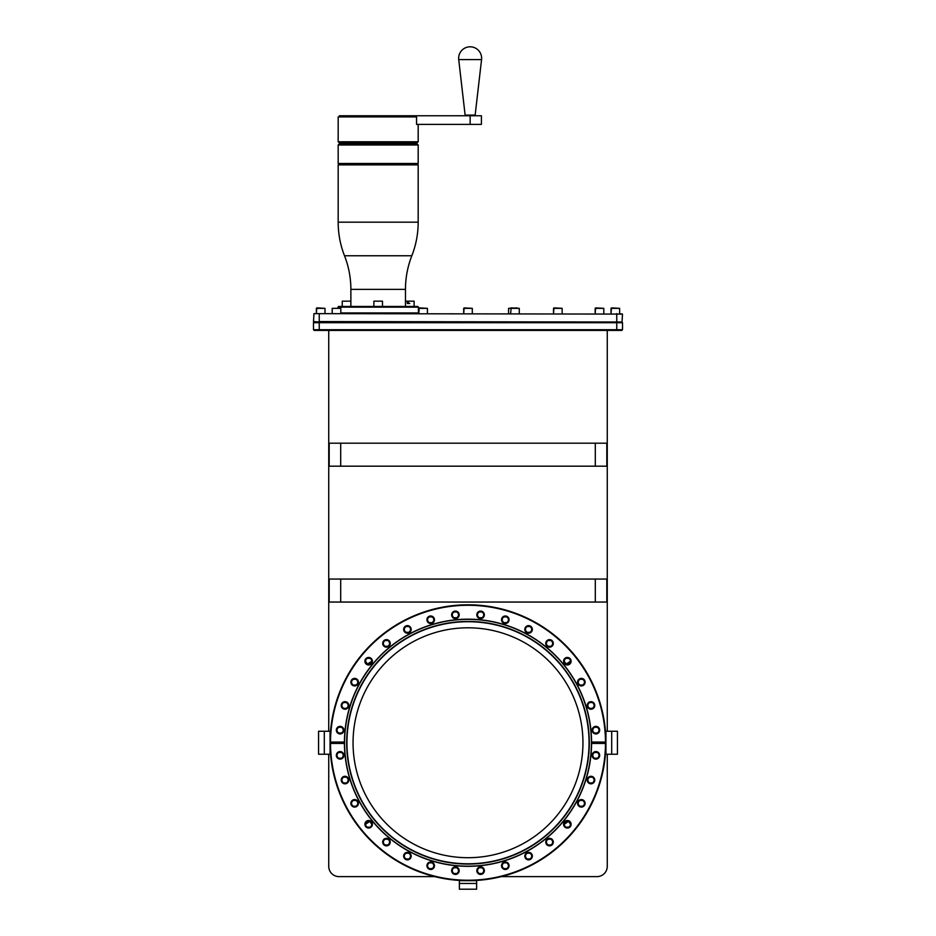 <?xml version="1.0" encoding="UTF-8"?>
<svg xmlns="http://www.w3.org/2000/svg" width="936" height="936" viewBox="0 0 936 936"><rect width="100%" height="100%" fill="white"/><g stroke="black" fill="none" stroke-linecap="round" stroke-linejoin="round"><path stroke-width="1.4" d="M434.737 876.622L339.031 876.622A10.296 10.296 0 0 1 328.735 866.327L328.735 754.24L328.735 866.327M596.969 876.622L501.263 876.622L596.969 876.622A10.296 10.296 0 0 0 607.265 866.327L607.265 754.24M328.735 330.408L328.735 731.25L328.735 330.408M607.265 731.25L607.265 330.408M340.692 579.056L329.191 579.056L329.191 602.047L595.308 602.047L595.308 579.056L340.692 579.056L340.692 602.047M595.308 579.056L606.809 579.056L606.809 602.047L595.308 602.047M340.692 443.184L340.692 466.175L595.308 466.175L595.308 443.184L329.191 443.184L329.191 466.175L340.692 466.175M595.308 443.184L606.809 443.184L606.809 466.175L595.308 466.175M330.057 742.061A137.943 137.943 0 0 1 468 604.808A137.943 137.943 0 0 1 605.943 742.061L605.943 743.441A137.943 137.943 0 0 1 468 880.694A137.943 137.943 0 0 1 330.057 743.441L330.057 742.061L344.425 742.061A123.575 123.575 0 0 1 468 619.176A123.575 123.575 0 0 1 591.575 742.061L605.487 742.061A137.487 137.487 0 0 0 468 605.264A137.487 137.487 0 0 0 330.513 742.061L330.057 742.061M605.943 743.441L591.575 743.441A123.575 123.575 0 0 1 468 866.327A123.575 123.575 0 0 1 344.425 743.441L330.513 743.441A137.487 137.487 0 0 0 468 880.238A137.487 137.487 0 0 0 605.487 743.441L605.943 743.441M592.125 730.15A3.767 3.767 0 0 0 595.904 733.918A3.767 3.767 0 0 0 599.672 730.15A3.767 3.767 0 0 0 595.904 726.383A3.767 3.767 0 0 0 592.125 730.15M587.211 705.44A3.767 3.767 0 0 0 590.979 709.219A3.767 3.767 0 0 0 594.758 705.44A3.767 3.767 0 0 0 590.979 701.672A3.767 3.767 0 0 0 587.211 705.44M577.57 682.168A3.767 3.767 0 0 0 581.338 685.936A3.767 3.767 0 0 0 585.117 682.168A3.767 3.767 0 0 0 581.338 678.401A3.767 3.767 0 0 0 577.57 682.168M563.577 661.214A3.767 3.767 0 0 0 567.345 664.993A3.767 3.767 0 0 0 571.112 661.214A3.767 3.767 0 0 0 567.345 657.446A3.767 3.767 0 0 0 563.577 661.214M545.758 643.406A3.767 3.767 0 0 0 549.526 647.174A3.767 3.767 0 0 0 553.305 643.406A3.767 3.767 0 0 0 549.526 639.639A3.767 3.767 0 0 0 545.758 643.406M524.815 629.402A3.767 3.767 0 0 0 528.583 633.181A3.767 3.767 0 0 0 532.35 629.402A3.767 3.767 0 0 0 528.583 625.634A3.767 3.767 0 0 0 524.815 629.402M501.532 619.761A3.767 3.767 0 0 0 505.311 623.54A3.767 3.767 0 0 0 509.079 619.761A3.767 3.767 0 0 0 505.311 615.993A3.767 3.767 0 0 0 501.532 619.761M476.822 614.847A3.767 3.767 0 0 0 480.601 618.626A3.767 3.767 0 0 0 484.368 614.847A3.767 3.767 0 0 0 480.601 611.079A3.767 3.767 0 0 0 476.822 614.847M451.632 614.847A3.767 3.767 0 0 0 455.399 618.626A3.767 3.767 0 0 0 459.178 614.847A3.767 3.767 0 0 0 455.399 611.079A3.767 3.767 0 0 0 451.632 614.847M426.921 619.761A3.767 3.767 0 0 0 430.689 623.54A3.767 3.767 0 0 0 434.468 619.761A3.767 3.767 0 0 0 430.689 615.993A3.767 3.767 0 0 0 426.921 619.761M403.65 629.402A3.767 3.767 0 0 0 407.417 633.181A3.767 3.767 0 0 0 411.185 629.402A3.767 3.767 0 0 0 407.417 625.634A3.767 3.767 0 0 0 403.65 629.402M382.695 643.406A3.767 3.767 0 0 0 386.474 647.174A3.767 3.767 0 0 0 390.242 643.406A3.767 3.767 0 0 0 386.474 639.639A3.767 3.767 0 0 0 382.695 643.406M364.888 661.214A3.767 3.767 0 0 0 368.655 664.993A3.767 3.767 0 0 0 372.423 661.214A3.767 3.767 0 0 0 368.655 657.446A3.767 3.767 0 0 0 364.888 661.214M350.883 682.168A3.767 3.767 0 0 0 354.662 685.936A3.767 3.767 0 0 0 358.43 682.168A3.767 3.767 0 0 0 354.662 678.401A3.767 3.767 0 0 0 350.883 682.168M341.242 705.44A3.767 3.767 0 0 0 345.021 709.219A3.767 3.767 0 0 0 348.789 705.44A3.767 3.767 0 0 0 345.021 701.672A3.767 3.767 0 0 0 341.242 705.44M336.328 730.15A3.767 3.767 0 0 0 340.096 733.918A3.767 3.767 0 0 0 343.875 730.15A3.767 3.767 0 0 0 340.096 726.383A3.767 3.767 0 0 0 336.328 730.15M336.328 755.352A3.767 3.767 0 0 0 340.096 759.119A3.767 3.767 0 0 0 343.875 755.352A3.767 3.767 0 0 0 340.096 751.573A3.767 3.767 0 0 0 336.328 755.352M341.242 780.051A3.767 3.767 0 0 0 345.021 783.83A3.767 3.767 0 0 0 348.789 780.051A3.767 3.767 0 0 0 345.021 776.283A3.767 3.767 0 0 0 341.242 780.051M350.883 803.334A3.767 3.767 0 0 0 354.662 807.101A3.767 3.767 0 0 0 358.43 803.334A3.767 3.767 0 0 0 354.662 799.566A3.767 3.767 0 0 0 350.883 803.334M364.888 824.277A3.767 3.767 0 0 0 368.655 828.056A3.767 3.767 0 0 0 372.423 824.277A3.767 3.767 0 0 0 368.655 820.509A3.767 3.767 0 0 0 364.888 824.277M382.695 842.096A3.767 3.767 0 0 0 386.474 845.863A3.767 3.767 0 0 0 390.242 842.096A3.767 3.767 0 0 0 386.474 838.328A3.767 3.767 0 0 0 382.695 842.096M403.65 856.089A3.767 3.767 0 0 0 407.417 859.868A3.767 3.767 0 0 0 411.185 856.089A3.767 3.767 0 0 0 407.417 852.322A3.767 3.767 0 0 0 403.65 856.089M426.921 865.73A3.767 3.767 0 0 0 430.689 869.509A3.767 3.767 0 0 0 434.468 865.73A3.767 3.767 0 0 0 430.689 861.962A3.767 3.767 0 0 0 426.921 865.73M451.632 870.644A3.767 3.767 0 0 0 455.399 874.423A3.767 3.767 0 0 0 459.178 870.644A3.767 3.767 0 0 0 455.399 866.876A3.767 3.767 0 0 0 451.632 870.644M476.822 870.644A3.767 3.767 0 0 0 480.601 874.423A3.767 3.767 0 0 0 484.368 870.644A3.767 3.767 0 0 0 480.601 866.876A3.767 3.767 0 0 0 476.822 870.644M501.532 865.73A3.767 3.767 0 0 0 505.311 869.509A3.767 3.767 0 0 0 509.079 865.73A3.767 3.767 0 0 0 505.311 861.962A3.767 3.767 0 0 0 501.532 865.73M524.815 856.089A3.767 3.767 0 0 0 528.583 859.868A3.767 3.767 0 0 0 532.35 856.089A3.767 3.767 0 0 0 528.583 852.322A3.767 3.767 0 0 0 524.815 856.089M545.758 842.096A3.767 3.767 0 0 0 549.526 845.863A3.767 3.767 0 0 0 553.305 842.096A3.767 3.767 0 0 0 549.526 838.328A3.767 3.767 0 0 0 545.758 842.096M563.577 824.277A3.767 3.767 0 0 0 567.345 828.056A3.767 3.767 0 0 0 571.112 824.277A3.767 3.767 0 0 0 567.345 820.509A3.767 3.767 0 0 0 563.577 824.277M577.57 803.334A3.767 3.767 0 0 0 581.338 807.101A3.767 3.767 0 0 0 585.117 803.334A3.767 3.767 0 0 0 581.338 799.566A3.767 3.767 0 0 0 577.57 803.334M587.211 780.051A3.767 3.767 0 0 0 590.979 783.83A3.767 3.767 0 0 0 594.758 780.051A3.767 3.767 0 0 0 590.979 776.283A3.767 3.767 0 0 0 587.211 780.051M592.125 755.352A3.767 3.767 0 0 0 595.904 759.119A3.767 3.767 0 0 0 599.672 755.352A3.767 3.767 0 0 0 595.904 751.573A3.767 3.767 0 0 0 592.125 755.352M591.575 743.441L591.575 742.061M344.425 742.061L344.425 743.441M468 621.586A121.165 121.165 0 0 1 589.165 742.751A121.165 121.165 0 0 1 468 863.905A121.165 121.165 0 0 1 346.835 742.751A121.165 121.165 0 0 1 468 621.586M353.047 742.751A114.952 114.952 0 0 1 468 627.799A114.952 114.952 0 0 1 582.952 742.751A114.952 114.952 0 0 1 468 857.704A114.952 114.952 0 0 1 353.047 742.751M592.921 729.191L592.769 730.15A3.124 3.124 0 0 0 595.904 733.274A3.124 3.124 0 0 0 599.028 730.15L598.876 729.191M592.921 731.121L592.769 730.15A3.124 3.124 0 0 1 595.904 727.026A3.124 3.124 0 0 1 599.028 730.15L598.876 731.121M588.007 704.48L587.855 705.44A3.124 3.124 0 0 0 590.979 708.575A3.124 3.124 0 0 0 594.114 705.44L593.962 704.48M588.007 706.411L587.855 705.44A3.124 3.124 0 0 1 590.979 702.316A3.124 3.124 0 0 1 594.114 705.44L593.962 706.411M578.366 681.197L578.214 682.168A3.124 3.124 0 0 0 581.338 685.292A3.124 3.124 0 0 0 584.473 682.168L584.321 681.197M578.366 683.128L578.214 682.168A3.124 3.124 0 0 1 581.338 679.045A3.124 3.124 0 0 1 584.473 682.168L584.321 683.128M564.373 660.254L564.221 661.214A3.124 3.124 0 0 0 567.345 664.349A3.124 3.124 0 0 0 570.469 661.214L570.316 660.254M564.221 661.214A3.124 3.124 0 0 1 567.345 658.09A3.124 3.124 0 0 1 570.469 661.214L566.151 664.104L564.221 661.214M546.554 642.435L546.402 643.406A3.124 3.124 0 0 0 549.526 646.53A3.124 3.124 0 0 0 552.661 643.406L552.509 642.435M546.554 644.366L546.402 643.406A3.124 3.124 0 0 1 549.526 640.282A3.124 3.124 0 0 1 552.661 643.406L552.509 644.366M525.611 628.442L525.459 629.402A3.124 3.124 0 0 0 528.583 632.537A3.124 3.124 0 0 0 531.707 629.402L531.554 628.442M525.611 630.373L525.459 629.402A3.124 3.124 0 0 1 528.583 626.278A3.124 3.124 0 0 1 531.707 629.402L531.554 630.373M502.328 618.801L502.176 619.761A3.124 3.124 0 0 0 505.311 622.896A3.124 3.124 0 0 0 508.435 619.761L508.283 618.801M502.328 620.732L502.176 619.761A3.124 3.124 0 0 1 505.311 616.637A3.124 3.124 0 0 1 508.435 619.761L508.283 620.732M477.629 613.887L477.465 614.847A3.124 3.124 0 0 0 480.601 617.982A3.124 3.124 0 0 0 483.725 614.847L483.573 613.887M477.629 615.818L477.465 614.847A3.124 3.124 0 0 1 480.601 611.723A3.124 3.124 0 0 1 483.725 614.847L483.573 615.818M452.427 613.887L452.275 614.847A3.124 3.124 0 0 0 455.399 617.982A3.124 3.124 0 0 0 458.535 614.847L458.371 613.887M452.427 615.818L452.275 614.847A3.124 3.124 0 0 1 455.399 611.723A3.124 3.124 0 0 1 458.535 614.847L458.371 615.818M427.717 618.801L427.565 619.761A3.124 3.124 0 0 0 430.689 622.896A3.124 3.124 0 0 0 433.824 619.761L433.672 618.801M427.717 620.732L427.565 619.761A3.124 3.124 0 0 1 430.689 616.637A3.124 3.124 0 0 1 433.824 619.761L433.672 620.732M404.446 628.442L404.293 629.402A3.124 3.124 0 0 0 407.417 632.537A3.124 3.124 0 0 0 410.541 629.402L410.389 628.442M404.446 630.373L404.293 629.402A3.124 3.124 0 0 1 407.417 626.278A3.124 3.124 0 0 1 410.541 629.402L410.389 630.373M383.491 642.435L383.339 643.406A3.124 3.124 0 0 0 386.474 646.53A3.124 3.124 0 0 0 389.598 643.406L389.446 642.435M383.491 644.366L383.339 643.406A3.124 3.124 0 0 1 386.474 640.282A3.124 3.124 0 0 1 389.598 643.406L389.446 644.366M365.683 660.254L365.531 661.214A3.124 3.124 0 0 0 368.655 664.349A3.124 3.124 0 0 0 371.779 661.214L371.627 660.254M365.531 661.214A3.124 3.124 0 0 1 368.655 658.09A3.124 3.124 0 0 1 371.779 661.214L367.462 664.104L365.531 661.214M351.679 681.197L351.526 682.168A3.124 3.124 0 0 0 354.662 685.292A3.124 3.124 0 0 0 357.786 682.168L357.634 681.197M351.679 683.128L351.526 682.168A3.124 3.124 0 0 1 354.662 679.045A3.124 3.124 0 0 1 357.786 682.168L357.634 683.128M342.038 704.48L341.886 705.44A3.124 3.124 0 0 0 345.021 708.575A3.124 3.124 0 0 0 348.145 705.44L347.993 704.48M342.038 706.411L341.886 705.44A3.124 3.124 0 0 1 345.021 702.316A3.124 3.124 0 0 1 348.145 705.44L347.993 706.411M337.124 729.191L336.972 730.15A3.124 3.124 0 0 0 340.096 733.274A3.124 3.124 0 0 0 343.231 730.15L343.079 729.191M337.124 731.121L336.972 730.15A3.124 3.124 0 0 1 340.096 727.026A3.124 3.124 0 0 1 343.231 730.15L343.079 731.121M337.124 754.381L336.972 755.352A3.124 3.124 0 0 0 340.096 758.476A3.124 3.124 0 0 0 343.231 755.352L343.079 754.381M337.124 756.311L336.972 755.352A3.124 3.124 0 0 1 340.096 752.216A3.124 3.124 0 0 1 343.231 755.352L343.079 756.311M342.038 779.091L341.886 780.051A3.124 3.124 0 0 0 345.021 783.186A3.124 3.124 0 0 0 348.145 780.051L347.993 779.091M342.038 781.022L341.886 780.051A3.124 3.124 0 0 1 345.021 776.927A3.124 3.124 0 0 1 348.145 780.051L347.993 781.022M351.679 802.363L351.526 803.334A3.124 3.124 0 0 0 354.662 806.458A3.124 3.124 0 0 0 357.786 803.334L357.634 802.363M351.679 804.293L351.526 803.334A3.124 3.124 0 0 1 354.662 800.21A3.124 3.124 0 0 1 357.786 803.334L357.634 804.293M365.683 825.248L365.531 824.277A3.124 3.124 0 0 0 368.655 827.412A3.124 3.124 0 0 0 371.779 824.277L369.849 821.387L365.531 824.277A3.124 3.124 0 0 1 368.655 821.153A3.124 3.124 0 0 1 371.779 824.277L371.627 825.248M383.491 841.125L383.339 842.096A3.124 3.124 0 0 0 386.474 845.22A3.124 3.124 0 0 0 389.598 842.096L389.446 841.125M383.491 843.067L383.339 842.096A3.124 3.124 0 0 1 386.474 838.972A3.124 3.124 0 0 1 389.598 842.096L389.446 843.067M404.446 855.13L404.293 856.089A3.124 3.124 0 0 0 407.417 859.225A3.124 3.124 0 0 0 410.541 856.089L410.389 855.13M404.446 857.06L404.293 856.089A3.124 3.124 0 0 1 407.417 852.965A3.124 3.124 0 0 1 410.541 856.089L410.389 857.06M427.717 864.77L427.565 865.73A3.124 3.124 0 0 0 430.689 868.865A3.124 3.124 0 0 0 433.824 865.73L433.672 864.77M427.717 866.701L427.565 865.73A3.124 3.124 0 0 1 430.689 862.606A3.124 3.124 0 0 1 433.824 865.73L433.672 866.701M452.427 869.684L452.275 870.644A3.124 3.124 0 0 0 455.399 873.779A3.124 3.124 0 0 0 458.535 870.644L458.371 869.684M452.427 871.615L452.275 870.644A3.124 3.124 0 0 1 455.399 867.52A3.124 3.124 0 0 1 458.535 870.644L458.371 871.615M477.629 869.684L477.465 870.644A3.124 3.124 0 0 0 480.601 873.779A3.124 3.124 0 0 0 483.725 870.644L483.573 869.684M477.629 871.615L477.465 870.644A3.124 3.124 0 0 1 480.601 867.52A3.124 3.124 0 0 1 483.725 870.644L483.573 871.615M502.328 864.77L502.176 865.73A3.124 3.124 0 0 0 505.311 868.865A3.124 3.124 0 0 0 508.435 865.73L508.283 864.77M502.328 866.701L502.176 865.73A3.124 3.124 0 0 1 505.311 862.606A3.124 3.124 0 0 1 508.435 865.73L508.283 866.701M525.611 855.13L525.459 856.089A3.124 3.124 0 0 0 528.583 859.225A3.124 3.124 0 0 0 531.707 856.089L531.554 855.13M525.611 857.06L525.459 856.089A3.124 3.124 0 0 1 528.583 852.965A3.124 3.124 0 0 1 531.707 856.089L531.554 857.06M546.554 841.125L546.402 842.096A3.124 3.124 0 0 0 549.526 845.22A3.124 3.124 0 0 0 552.661 842.096L552.509 841.125M546.554 843.067L546.402 842.096A3.124 3.124 0 0 1 549.526 838.972A3.124 3.124 0 0 1 552.661 842.096L552.509 843.067M564.373 825.248L564.221 824.277A3.124 3.124 0 0 0 567.345 827.412A3.124 3.124 0 0 0 570.469 824.277L568.538 821.387L564.221 824.277A3.124 3.124 0 0 1 567.345 821.153A3.124 3.124 0 0 1 570.469 824.277L570.316 825.248M578.366 802.363L578.214 803.334A3.124 3.124 0 0 0 581.338 806.458A3.124 3.124 0 0 0 584.473 803.334L584.321 802.363M578.366 804.293L578.214 803.334A3.124 3.124 0 0 1 581.338 800.21A3.124 3.124 0 0 1 584.473 803.334L584.321 804.293M588.007 779.091L587.855 780.051A3.124 3.124 0 0 0 590.979 783.186A3.124 3.124 0 0 0 594.114 780.051L593.962 779.091M588.007 781.022L587.855 780.051A3.124 3.124 0 0 1 590.979 776.927A3.124 3.124 0 0 1 594.114 780.051L593.962 781.022M592.921 754.381L592.769 755.352A3.124 3.124 0 0 0 595.904 758.476A3.124 3.124 0 0 0 599.028 755.352L598.876 754.381M592.921 756.311L592.769 755.352A3.124 3.124 0 0 1 595.904 752.216A3.124 3.124 0 0 1 599.028 755.352L598.876 756.311M314.18 322.019L313.49 322.709L313.958 322.019L319.246 322.019L319.235 330.408L621.82 330.408L622.51 329.718L622.51 322.709L313.49 322.709L313.49 329.718L314.18 330.408L319.235 330.408L314.18 330.408L313.49 329.718L622.51 329.718L621.82 330.408M313.958 313.63L313.501 321.563L319.246 322.019L622.042 322.019L622.498 314.086L313.958 313.63L622.498 314.086L619.632 313.63L619.632 308.342L619.632 313.63M622.51 322.709L621.82 322.019M319.246 313.63L319.246 321.563L622.042 322.019M340.833 312.94L418.404 312.94L417.725 313.63M337.943 307.885L337.943 307.148L418.404 307.148L418.404 312.94M418.404 307.148L417.713 306.458L338.633 306.458L337.943 307.148M409.792 306.458L414.098 306.458L414.098 301.17L405.475 301.17L407.289 301.17L407.289 303.463L409.792 303.463M382.485 306.458L405.475 306.458L405.475 289.353L350.871 289.353L350.871 306.458L346.566 306.458L382.485 306.458L382.485 301.17L373.862 301.17L382.485 301.17M342.248 301.17L350.871 301.17L342.248 301.17L342.248 306.458L346.566 306.458M405.475 301.17L414.098 301.17M408.541 301.17L408.541 303.463M350.871 301.17L349.058 301.17M405.475 289.353A91.962 91.962 0 0 1 411.828 255.774A91.962 91.962 0 0 0 418.181 222.183L418.181 164.876L417.491 164.186L418.181 163.496L418.181 144.998L417.491 144.308L338.867 144.308L338.177 144.998L418.181 144.998M350.871 289.353A91.962 91.962 0 0 0 344.518 255.774A91.962 91.962 0 0 1 338.177 222.183L338.177 164.876L418.181 164.876M338.177 144.998L338.177 163.496L338.867 164.186L338.177 164.876M360.933 144.308L395.413 144.308L395.413 142.927L360.933 142.927L360.933 144.308M338.177 163.496L418.181 163.496M338.867 164.186L417.491 164.186M415.362 115.772L339.323 115.772L415.362 115.772L416.555 116.918L415.362 115.772L470.141 115.772L470.141 124.394L416.555 124.394L416.555 116.918L338.177 116.918L338.177 141.769L339.323 142.927L417.035 142.927L418.181 141.769L418.181 124.394M470.141 124.394L481.408 124.394L481.408 115.772L470.141 115.772M338.177 141.769L418.181 141.769M465.812 115.772L465.122 115.081L458.722 59.611A11.501 11.501 0 0 1 470.141 46.8A11.501 11.501 0 0 1 481.56 59.611L458.722 59.611M474.458 115.772L475.149 115.081L465.122 115.081M475.149 115.081L481.56 59.611M324.991 313.63L324.991 308.342L324.991 313.63M316.368 313.63L316.368 308.342L324.991 308.342L316.824 307.885L316.368 313.63M611.009 313.63L611.009 308.342L619.632 308.342L611.477 307.885L611.009 313.63M340.833 308.342L332.21 308.342L332.21 313.63L332.21 308.342L340.833 308.342L340.833 313.63M427.413 313.63L427.413 308.342L427.413 313.63M418.79 313.63L418.79 308.342L427.413 308.342L419.246 307.885L418.79 313.63M472.306 313.63L472.306 308.342L472.306 313.63M463.694 313.63L463.694 308.342L472.306 308.342L464.151 307.885L463.694 313.63M508.587 313.63L508.587 308.342L519.281 308.342L519.281 313.63M516.754 307.885L508.587 308.342M562.138 313.63L562.138 308.342L562.138 313.63M553.515 313.63L553.515 308.342L562.138 308.342L553.972 307.885L553.515 313.63M603.79 313.63L603.79 308.342L603.79 313.63M595.167 313.63L595.167 308.342L603.79 308.342L595.635 307.885L595.167 313.63M510.658 313.63L511.115 307.885L519.281 308.342M476.623 883.455L476.623 889.2L459.377 889.2L459.377 880.694L476.623 880.694L476.623 883.455L459.377 883.455M611.688 731.25L617.444 731.25L617.444 754.24L611.688 754.24L611.688 731.25L605.943 731.25L605.943 754.24L611.688 754.24M318.556 731.25L324.312 731.25L324.312 754.24L318.556 754.24L318.556 731.25M324.312 754.24L330.057 754.24L330.057 731.25L324.312 731.25M599.496 730.15A3.592 3.592 0 0 1 595.904 733.742A3.592 3.592 0 0 1 592.301 730.15A3.592 3.592 0 0 1 595.904 726.558A3.592 3.592 0 0 1 599.496 730.15M593.014 731.344L593.693 732.361M594.699 733.04L597.098 733.04M598.104 732.361L598.783 731.344M598.783 728.957L598.104 727.939M597.098 727.26L594.699 727.26M593.693 727.939L593.014 728.957M594.571 705.44A3.592 3.592 0 0 1 590.979 709.032A3.592 3.592 0 0 1 587.387 705.44A3.592 3.592 0 0 1 590.979 701.848A3.592 3.592 0 0 1 594.571 705.44M588.1 706.645L588.767 707.651M589.785 708.33L592.184 708.33M593.19 707.651L593.869 706.645M593.869 704.246L593.19 703.228M592.184 702.55L589.785 702.55M588.767 703.228L588.1 704.246M584.93 682.168A3.592 3.592 0 0 1 581.338 685.76A3.592 3.592 0 0 1 577.746 682.168A3.592 3.592 0 0 1 581.338 678.577A3.592 3.592 0 0 1 584.93 682.168M578.448 683.362L579.127 684.38M580.144 685.058L582.543 685.058M583.549 684.38L584.228 683.362M584.228 680.975L583.549 679.957M582.543 679.279L580.144 679.279M579.127 679.957L578.448 680.975M570.937 661.214A3.592 3.592 0 0 1 567.345 664.806A3.592 3.592 0 0 1 563.753 661.214A3.592 3.592 0 0 1 567.345 657.622A3.592 3.592 0 0 1 570.937 661.214M570.235 660.02L569.556 659.002M568.538 658.336L566.151 658.336M565.133 659.002L564.455 660.02M553.117 643.406A3.592 3.592 0 0 1 549.526 646.998A3.592 3.592 0 0 1 545.934 643.406A3.592 3.592 0 0 1 549.526 639.814A3.592 3.592 0 0 1 553.117 643.406M546.647 644.6L547.314 645.618M548.332 646.296L550.731 646.296M551.737 645.618L552.415 644.6M552.415 642.213L551.737 641.195M550.731 640.517L548.332 640.517M547.314 641.195L546.647 642.213M532.174 629.402A3.592 3.592 0 0 1 528.583 633.005A3.592 3.592 0 0 1 524.991 629.402A3.592 3.592 0 0 1 528.583 625.81A3.592 3.592 0 0 1 532.174 629.402M525.693 630.607L526.371 631.613M527.389 632.291L529.776 632.291M530.794 631.613L531.472 630.607M531.472 628.208L530.794 627.202M529.776 626.523L527.389 626.523M526.371 627.202L525.693 628.208M508.903 619.761A3.592 3.592 0 0 1 505.311 623.353A3.592 3.592 0 0 1 501.719 619.761A3.592 3.592 0 0 1 505.311 616.169A3.592 3.592 0 0 1 508.903 619.761M502.421 620.966L503.1 621.972M504.106 622.651L506.505 622.651M507.523 621.972L508.201 620.966M508.201 618.567L507.523 617.549M506.505 616.882L504.106 616.882M503.1 617.549L502.421 618.567M484.193 614.847A3.592 3.592 0 0 1 480.601 618.439A3.592 3.592 0 0 1 477.009 614.847A3.592 3.592 0 0 1 480.601 611.255A3.592 3.592 0 0 1 484.193 614.847M477.711 616.052L478.39 617.058M479.396 617.737L481.794 617.737M482.812 617.058L483.491 616.052M483.491 613.653L482.812 612.635M481.794 611.957L479.396 611.957M478.39 612.635L477.711 613.653M458.991 614.847A3.592 3.592 0 0 1 455.399 618.439A3.592 3.592 0 0 1 451.807 614.847A3.592 3.592 0 0 1 455.399 611.255A3.592 3.592 0 0 1 458.991 614.847M452.509 616.052L453.188 617.058M454.206 617.737L456.604 617.737M457.61 617.058L458.289 616.052M458.289 613.653L457.61 612.635M456.604 611.957L454.206 611.957M453.188 612.635L452.509 613.653M434.281 619.761A3.592 3.592 0 0 1 430.689 623.353A3.592 3.592 0 0 1 427.097 619.761A3.592 3.592 0 0 1 430.689 616.169A3.592 3.592 0 0 1 434.281 619.761M427.799 620.966L428.477 621.972M429.495 622.651L431.894 622.651M432.9 621.972L433.579 620.966M433.579 618.567L432.9 617.549M431.894 616.882L429.495 616.882M428.477 617.549L427.799 618.567M411.009 629.402A3.592 3.592 0 0 1 407.417 633.005A3.592 3.592 0 0 1 403.825 629.402A3.592 3.592 0 0 1 407.417 625.81A3.592 3.592 0 0 1 411.009 629.402M404.527 630.607L405.206 631.613M406.224 632.291L408.611 632.291M409.629 631.613L410.307 630.607M410.307 628.208L409.629 627.202M408.611 626.523L406.224 626.523M405.206 627.202L404.527 628.208M390.066 643.406A3.592 3.592 0 0 1 386.474 646.998A3.592 3.592 0 0 1 382.882 643.406A3.592 3.592 0 0 1 386.474 639.814A3.592 3.592 0 0 1 390.066 643.406M383.584 644.6L384.263 645.618M385.269 646.296L387.668 646.296M388.686 645.618L389.353 644.6M389.353 642.213L388.686 641.195M387.668 640.517L385.269 640.517M384.263 641.195L383.584 642.213M372.247 661.214A3.592 3.592 0 0 1 368.655 664.806A3.592 3.592 0 0 1 365.063 661.214A3.592 3.592 0 0 1 368.655 657.622A3.592 3.592 0 0 1 372.247 661.214M371.545 660.02L370.867 659.002M369.849 658.336L367.462 658.336M366.444 659.002L365.765 660.02M358.254 682.168A3.592 3.592 0 0 1 354.662 685.76A3.592 3.592 0 0 1 351.07 682.168A3.592 3.592 0 0 1 354.662 678.577A3.592 3.592 0 0 1 358.254 682.168M351.772 683.362L352.451 684.38M353.457 685.058L355.855 685.058M356.873 684.38L357.552 683.362M357.552 680.975L356.873 679.957M355.855 679.279L353.457 679.279M352.451 679.957L351.772 680.975M348.613 705.44A3.592 3.592 0 0 1 345.021 709.032A3.592 3.592 0 0 1 341.429 705.44A3.592 3.592 0 0 1 345.021 701.848A3.592 3.592 0 0 1 348.613 705.44M342.131 706.645L342.81 707.651M343.816 708.33L346.215 708.33M347.233 707.651L347.899 706.645M347.899 704.246L347.233 703.228M346.215 702.55L343.816 702.55M342.81 703.228L342.131 704.246M343.699 730.15A3.592 3.592 0 0 1 340.096 733.742A3.592 3.592 0 0 1 336.504 730.15A3.592 3.592 0 0 1 340.096 726.558A3.592 3.592 0 0 1 343.699 730.15M337.217 731.344L337.896 732.361M338.902 733.04L341.301 733.04M342.307 732.361L342.985 731.344M342.985 728.957L342.307 727.939M341.301 727.26L338.902 727.26M337.896 727.939L337.217 728.957M343.699 755.352A3.592 3.592 0 0 1 340.096 758.944A3.592 3.592 0 0 1 336.504 755.352A3.592 3.592 0 0 1 340.096 751.76A3.592 3.592 0 0 1 343.699 755.352M337.217 756.545L337.896 757.563M338.902 758.23L341.301 758.23M342.307 757.563L342.985 756.545M342.985 754.147L342.307 753.141M341.301 752.462L338.902 752.462M337.896 753.141L337.217 754.147M348.613 780.051A3.592 3.592 0 0 1 345.021 783.654A3.592 3.592 0 0 1 341.429 780.051A3.592 3.592 0 0 1 345.021 776.459A3.592 3.592 0 0 1 348.613 780.051M342.131 781.256L342.81 782.262M343.816 782.941L346.215 782.941M347.233 782.262L347.899 781.256M347.899 778.857L347.233 777.851M346.215 777.172L343.816 777.172M342.81 777.851L342.131 778.857M358.254 803.334A3.592 3.592 0 0 1 354.662 806.926A3.592 3.592 0 0 1 351.07 803.334A3.592 3.592 0 0 1 354.662 799.742A3.592 3.592 0 0 1 358.254 803.334M351.772 804.527L352.451 805.545M353.457 806.224L355.855 806.224M356.873 805.545L357.552 804.527M357.552 802.14L356.873 801.122M355.855 800.444L353.457 800.444M352.451 801.122L351.772 802.14M372.247 824.277A3.592 3.592 0 0 1 368.655 827.869A3.592 3.592 0 0 1 365.063 824.277A3.592 3.592 0 0 1 368.655 820.685A3.592 3.592 0 0 1 372.247 824.277M365.765 825.482L366.444 826.488M367.462 827.167L369.849 827.167M370.867 826.488L371.545 825.482M390.066 842.096A3.592 3.592 0 0 1 386.474 845.688A3.592 3.592 0 0 1 382.882 842.096A3.592 3.592 0 0 1 386.474 838.504A3.592 3.592 0 0 1 390.066 842.096M383.584 843.289L384.263 844.307M385.269 844.986L387.668 844.986M388.686 844.307L389.353 843.289M389.353 840.902L388.686 839.885M387.668 839.206L385.269 839.206M384.263 839.885L383.584 840.902M411.009 856.089A3.592 3.592 0 0 1 407.417 859.681A3.592 3.592 0 0 1 403.825 856.089A3.592 3.592 0 0 1 407.417 852.497A3.592 3.592 0 0 1 411.009 856.089M404.527 857.294L405.206 858.3M406.224 858.979L408.611 858.979M409.629 858.3L410.307 857.294M410.307 854.896L409.629 853.878M408.611 853.199L406.224 853.199M405.206 853.878L404.527 854.896M434.281 865.73A3.592 3.592 0 0 1 430.689 869.322A3.592 3.592 0 0 1 427.097 865.73A3.592 3.592 0 0 1 430.689 862.138A3.592 3.592 0 0 1 434.281 865.73M427.799 866.935L428.477 867.941M429.495 868.62L431.894 868.62M432.9 867.941L433.579 866.935M433.579 864.536L432.9 863.518M431.894 862.84L429.495 862.84M428.477 863.518L427.799 864.536M458.991 870.644A3.592 3.592 0 0 1 455.399 874.236A3.592 3.592 0 0 1 451.807 870.644A3.592 3.592 0 0 1 455.399 867.052A3.592 3.592 0 0 1 458.991 870.644M452.509 871.849L453.188 872.855M454.206 873.534L456.604 873.534M457.61 872.855L458.289 871.849M458.289 869.45L457.61 868.432M456.604 867.754L454.206 867.754M453.188 868.432L452.509 869.45M484.193 870.644A3.592 3.592 0 0 1 480.601 874.236A3.592 3.592 0 0 1 477.009 870.644A3.592 3.592 0 0 1 480.601 867.052A3.592 3.592 0 0 1 484.193 870.644M477.711 871.849L478.39 872.855M479.396 873.534L481.794 873.534M482.812 872.855L483.491 871.849M483.491 869.45L482.812 868.432M481.794 867.754L479.396 867.754M478.39 868.432L477.711 869.45M508.903 865.73A3.592 3.592 0 0 1 505.311 869.322A3.592 3.592 0 0 1 501.719 865.73A3.592 3.592 0 0 1 505.311 862.138A3.592 3.592 0 0 1 508.903 865.73M502.421 866.935L503.1 867.941M504.106 868.62L506.505 868.62M507.523 867.941L508.201 866.935M508.201 864.536L507.523 863.518M506.505 862.84L504.106 862.84M503.1 863.518L502.421 864.536M532.174 856.089A3.592 3.592 0 0 1 528.583 859.681A3.592 3.592 0 0 1 524.991 856.089A3.592 3.592 0 0 1 528.583 852.497A3.592 3.592 0 0 1 532.174 856.089M525.693 857.294L526.371 858.3M527.389 858.979L529.776 858.979M530.794 858.3L531.472 857.294M531.472 854.896L530.794 853.878M529.776 853.199L527.389 853.199M526.371 853.878L525.693 854.896M553.117 842.096A3.592 3.592 0 0 1 549.526 845.688A3.592 3.592 0 0 1 545.934 842.096A3.592 3.592 0 0 1 549.526 838.504A3.592 3.592 0 0 1 553.117 842.096M546.647 843.289L547.314 844.307M548.332 844.986L550.731 844.986M551.737 844.307L552.415 843.289M552.415 840.902L551.737 839.885M550.731 839.206L548.332 839.206M547.314 839.885L546.647 840.902M570.937 824.277A3.592 3.592 0 0 1 567.345 827.869A3.592 3.592 0 0 1 563.753 824.277A3.592 3.592 0 0 1 567.345 820.685A3.592 3.592 0 0 1 570.937 824.277M564.455 825.482L565.133 826.488M566.151 827.167L568.538 827.167M569.556 826.488L570.235 825.482M584.93 803.334A3.592 3.592 0 0 1 581.338 806.926A3.592 3.592 0 0 1 577.746 803.334A3.592 3.592 0 0 1 581.338 799.742A3.592 3.592 0 0 1 584.93 803.334M578.448 804.527L579.127 805.545M580.144 806.224L582.543 806.224M583.549 805.545L584.228 804.527M584.228 802.14L583.549 801.122M582.543 800.444L580.144 800.444M579.127 801.122L578.448 802.14M594.571 780.051A3.592 3.592 0 0 1 590.979 783.654A3.592 3.592 0 0 1 587.387 780.051A3.592 3.592 0 0 1 590.979 776.459A3.592 3.592 0 0 1 594.571 780.051M588.1 781.256L588.767 782.262M589.785 782.941L592.184 782.941M593.19 782.262L593.869 781.256M593.869 778.857L593.19 777.851M592.184 777.172L589.785 777.172M588.767 777.851L588.1 778.857M599.496 755.352A3.592 3.592 0 0 1 595.904 758.944A3.592 3.592 0 0 1 592.301 755.352A3.592 3.592 0 0 1 595.904 751.76A3.592 3.592 0 0 1 599.496 755.352M593.014 756.545L593.693 757.563M594.699 758.23L597.098 758.23M598.104 757.563L598.783 756.545M598.783 754.147L598.104 753.141M597.098 752.462L594.699 752.462M593.693 753.141L593.014 754.147M468 619.328A123.423 123.423 0 0 0 344.577 742.751A123.423 123.423 0 0 0 468 866.174A123.423 123.423 0 0 0 591.423 742.751A123.423 123.423 0 0 0 468 619.328M468 621.434A121.317 121.317 0 0 1 589.317 742.751A121.317 121.317 0 0 1 468 864.068A121.317 121.317 0 0 1 346.683 742.751A121.317 121.317 0 0 1 468 621.434M468 863.799A121.048 121.048 0 0 0 589.048 742.751A121.048 121.048 0 0 0 468 621.703A121.048 121.048 0 0 0 346.952 742.751A121.048 121.048 0 0 0 468 863.799M616.754 313.63L616.765 330.408M411.828 255.774L344.518 255.774M418.181 222.183L338.177 222.183M373.862 306.458L373.862 301.17"/></g></svg>
